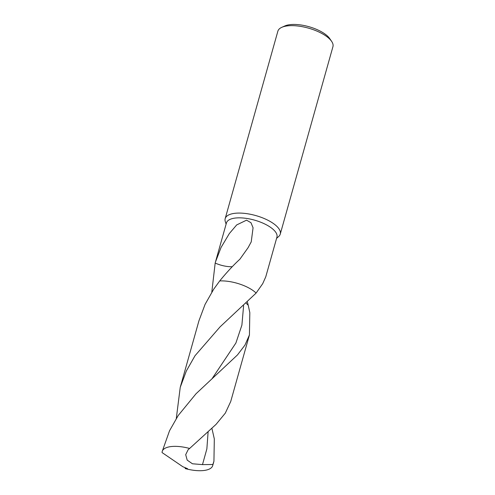 <?xml version="1.0" encoding="UTF-8"?>
<svg xmlns="http://www.w3.org/2000/svg" width="495" height="495" viewBox="0 0 495 495"><rect width="100%" height="100%" fill="white"/><g stroke="black" fill="none" stroke-linecap="round" stroke-linejoin="round"><path stroke-width="0.74" d="M276.581 238.355L278.66 236.53A28.605 11.224 -164.3 0 0 280.257 234.104A28.605 11.224 -164.3 0 0 264.639 218.71A28.605 11.224 -164.3 0 0 233.021 213.586A28.605 11.224 -164.3 0 0 225.182 218.623A28.605 11.224 -164.3 0 0 225.281 221.525L226.097 224.167M176.3 418.43L180.242 387.307L186.343 370.984L195.005 355.744L220.114 326.818L256.101 293.083L262.709 283.666L265.765 276.823L276.934 237.117A26.223 10.29 -164.3 0 0 262.622 223.004A26.223 10.29 -164.3 0 0 233.634 218.307A26.223 10.29 -164.3 0 0 226.45 222.923L215.443 262.065L221.055 247.469L229.352 233.541L236.69 224.922L246.56 220.157L250.984 222.725L253.069 227.799L251.225 241.882L248.082 247.686L239.908 259.182C233.368 265.196 226.642 272.448 219.718 280.925L219.687 280.968M280.257 234.104L332.937 46.672A28.605 11.224 -164.3 0 0 331.601 41.326A28.605 11.224 -164.3 0 0 285.708 26.155A28.605 11.224 -164.3 0 0 281.791 27.324A28.605 11.224 -164.3 0 0 277.868 31.191L225.182 218.623M331.601 41.326L329.695 38.554A25.746 10.098 -164.3 0 0 288.387 24.899A25.746 10.098 -164.3 0 0 284.866 25.95L281.791 27.324M256.113 293.071A26.223 10.29 -164.3 0 0 219.718 280.925A26.223 10.29 -164.3 0 1 256.113 293.071L256.082 293.102M247.426 302.148L248.218 305.205L246.225 303.287L248.23 305.242M211.804 292.124L215.177 263.049A17.48 6.856 -164.3 0 0 232.26 266.718M215.177 263.049L215.443 262.065M248.224 305.223L249.82 312.617L249.431 334.942L244.932 345.139L237.464 354.94L196.026 393.76L178.212 415.491L169.531 430.768L162.212 451.44A26.223 10.29 -164.3 0 0 162.063 452.566L182.853 466.736L187.574 468.685L185.291 468.61A26.223 10.29 -164.3 0 0 205.512 470.25A26.223 10.29 -164.3 0 0 212.695 465.634A26.223 10.29 -164.3 0 0 212.85 464.508L202.492 464.607L192.431 463.778L187.184 460.115L185.699 454.657L188.131 449.707L189.622 448.464A26.223 10.29 -164.3 0 0 169.401 446.824A26.223 10.29 -164.3 0 0 162.212 451.44M189.622 448.464L216.055 424.37L225.305 413.146L230.726 401.501L249.431 334.942M219.7 280.95L213.71 289.191L205.06 304.413L198.953 320.754L180.242 387.307M211.928 428.447L214.316 438.91L213.933 461.241L212.85 464.508M185.291 468.61L184.988 467.571M243.608 305.7L241.9 325.097L235.911 342.992L212.293 378.335M208.104 431.993L206.861 448.903L202.492 464.607M213.933 461.241L212.695 465.634"/></g></svg>
